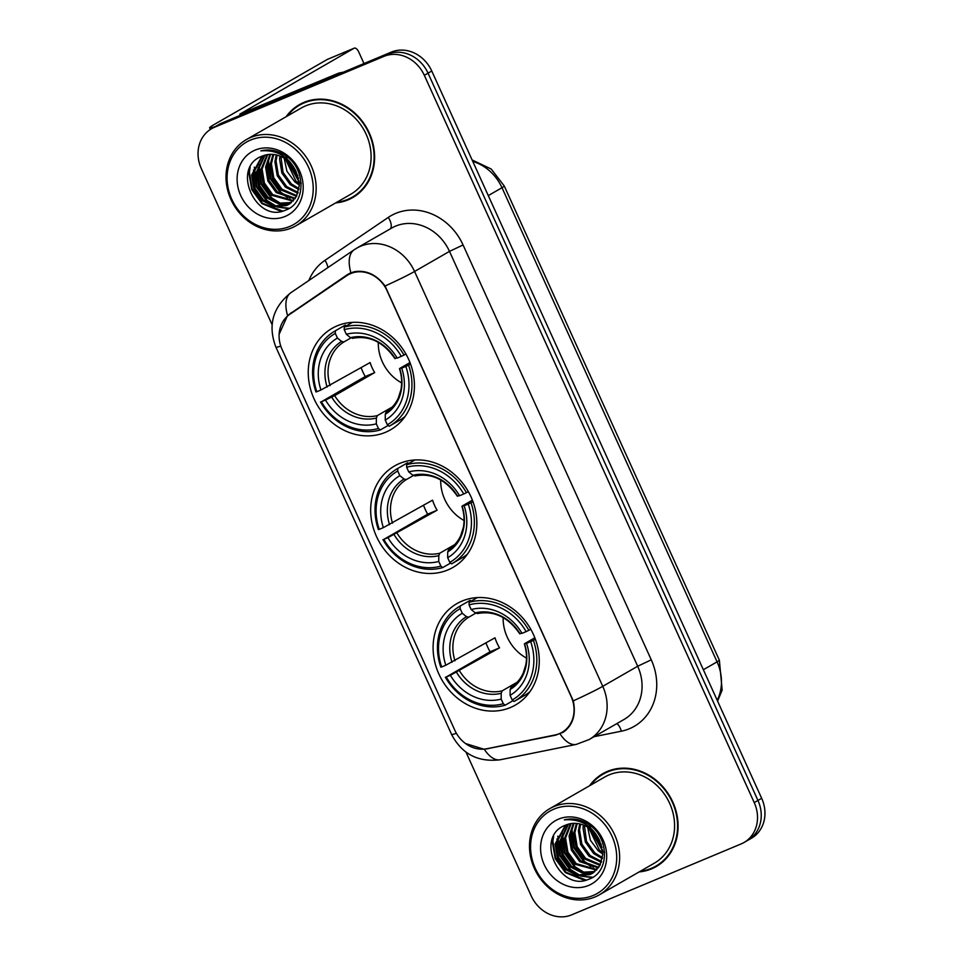 <?xml version="1.0" encoding="UTF-8"?>
<svg xmlns="http://www.w3.org/2000/svg" width="963" height="963" viewBox="0 0 963 963"><rect width="100%" height="100%" fill="white"/><g stroke="black" fill="none" stroke-linecap="round" stroke-linejoin="round"><path stroke-width="1.44" d="M399.609 463.456A58.538 51.159 -119.9 0 0 394.565 465.948A58.538 51.159 -119.9 0 0 377.881 539.376A58.538 51.159 -119.9 0 0 447.903 569.927A58.538 51.159 -119.9 0 0 452.947 567.436A58.538 51.159 -119.9 0 0 469.631 494.007A58.538 51.159 -119.9 0 0 399.609 463.456M462.035 601.068A58.538 51.159 -119.9 0 0 456.992 603.56A58.538 51.159 -119.9 0 0 440.308 676.989A58.538 51.159 -119.9 0 0 510.33 707.552A58.538 51.159 -119.9 0 0 515.374 705.06A58.538 51.159 -119.9 0 0 532.058 631.632A58.538 51.159 -119.9 0 0 462.035 601.068M337.182 325.831A58.538 51.159 -119.9 0 0 332.139 328.323A58.538 51.159 -119.9 0 0 315.455 401.752A58.538 51.159 -119.9 0 0 385.477 432.315A58.538 51.159 -119.9 0 0 390.521 429.823A58.538 51.159 -119.9 0 0 407.205 356.394A58.538 51.159 -119.9 0 0 337.182 325.831M350.628 273.588A29.829 26.061 -119.9 0 0 348.064 274.864A29.829 26.061 -119.9 0 0 346.632 275.755L289.815 314.287A29.829 26.061 -119.9 0 0 282.039 349.328L454.873 730.351A29.829 26.061 -119.9 0 0 486.893 748.733L554.953 734.998A29.829 26.061 -119.9 0 0 561.898 732.386A29.829 26.061 -119.9 0 0 571.107 696.454L387.018 290.633A29.829 26.061 -119.9 0 0 350.628 273.588M335.69 202.904A53.579 46.814 -119.9 0 0 348.137 199.835A53.579 46.814 -119.9 0 0 352.747 197.547A53.579 46.814 -119.9 0 0 368.022 130.366A53.579 46.814 -119.9 0 0 303.935 102.391A53.579 46.814 -119.9 0 0 299.324 104.678A53.579 46.814 -119.9 0 0 286.119 116.74M301.214 103.655A53.579 46.814 -119.9 0 0 296.989 106.797M349.75 198.51A53.579 46.814 -119.9 0 0 351.868 197.692A53.579 46.814 -119.9 0 0 354.589 196.428M639.167 871.912A53.579 46.814 -119.9 0 0 651.614 868.843A53.579 46.814 -119.9 0 0 656.224 866.556A53.579 46.814 -119.9 0 0 671.5 799.362A53.579 46.814 -119.9 0 0 607.412 771.399A53.579 46.814 -119.9 0 0 602.802 773.686A53.579 46.814 -119.9 0 0 589.597 785.736M604.692 772.663A53.579 46.814 -119.9 0 0 600.467 775.805M653.227 867.519A53.579 46.814 -119.9 0 0 655.334 866.7A53.579 46.814 -119.9 0 0 658.066 865.436M279.114 334.317L287.552 315.527L347.077 274.864L354.48 271.674C366.349 269.881 376.557 274.66 385.08 286.011L573.274 700.871C576.175 714.702 572.877 725.127 563.367 732.157L562.536 732.65M211.559 128.717L219.01 124.432A33.139 28.95 -119.9 0 1 221.863 123.023L391.339 52.098A33.139 28.95 -119.9 0 1 431.773 71.033L761.673 798.303A33.139 28.95 -119.9 0 1 751.441 838.231L747.721 840.374A33.139 28.95 -119.9 0 0 757.953 800.446L428.054 73.176A33.139 28.95 -119.9 0 0 387.62 54.241L218.132 125.166A33.139 28.95 -119.9 0 0 215.279 126.574A33.139 28.95 -119.9 0 1 218.132 125.166L387.62 54.241A33.139 28.95 -119.9 0 1 428.054 73.176L757.953 800.446A33.139 28.95 -119.9 0 1 747.721 840.374L743.99 842.517A33.139 28.95 -119.9 0 0 754.234 802.588L424.322 75.319A33.139 28.95 -119.9 0 0 383.9 56.384L214.412 127.309A33.139 28.95 -119.9 0 0 211.559 128.717A33.139 28.95 -119.9 0 0 201.327 168.645L272.096 324.663M563.367 732.157L555.856 735.106L484.317 749.322L465.526 743.544M564.715 731.182L562.874 731.832M293.342 311.892L350.773 272.854M466.008 752.139L531.227 895.915A33.139 28.95 -119.9 0 0 571.661 914.85L741.137 843.925A33.139 28.95 -119.9 0 0 743.99 842.517M215.459 126.478A44.19 2.359 155.6 0 1 209.621 127.838A44.19 2.359 155.6 0 1 214.183 124.516L327.336 59.417A5.525 2.672 -112.7 0 1 327.48 59.345A5.525 2.672 -112.7 0 1 327.637 59.297M363.99 63.546L358.705 51.906A5.525 2.672 67.3 0 0 354.252 48.15A5.525 2.672 67.3 0 0 354.095 48.222L239.811 114.152L338.482 73.224A5.525 4.827 60.1 0 1 339.289 72.983L343.454 72.141M289.755 226.449A47.5 41.505 -119.9 0 0 308.509 167.213A47.5 41.505 -119.9 0 0 250.561 140.068A47.5 41.505 -119.9 0 0 231.806 199.317A47.5 41.505 -119.9 0 0 289.755 226.449M291.596 227.93A49.703 43.431 -119.9 0 0 295.882 225.811A49.703 43.431 -119.9 0 0 310.038 163.469A49.703 43.431 -119.9 0 0 250.585 137.516A49.703 43.431 -119.9 0 0 246.299 139.635A49.703 43.431 -119.9 0 0 232.131 201.977A49.703 43.431 -119.9 0 0 291.596 227.93M295.882 225.811L350.821 194.201A49.703 43.431 -119.9 0 0 364.989 131.859A49.703 43.431 -119.9 0 0 305.536 105.906A49.703 43.431 -119.9 0 0 301.25 108.025L246.299 139.635M336.845 202.242A53.025 46.332 -119.9 0 0 347.908 199.329A53.025 46.332 -119.9 0 0 352.47 197.078L356.202 194.935A53.025 46.332 -119.9 0 0 358.814 193.298M352.47 197.078A53.025 46.332 -119.9 0 0 367.589 130.571A53.025 46.332 -119.9 0 0 304.164 102.897A53.025 46.332 -119.9 0 0 299.601 105.16A53.025 46.332 -119.9 0 0 287.275 116.066M298.578 178.384L289.478 162.205M297.844 175.772L291.332 164.155M299.312 185.04L294.822 181.875L286.914 171.233L284.133 158.088M299.288 183.656L295.99 181.2L285.313 158.835M298.855 189.651L290.176 184.559L281.87 173.027L279.559 158.991L279.932 156.03M299.024 188.604L291.332 183.885L283.038 172.353L280.919 156.427M297.856 193.31L285.517 187.231L277.224 175.699L274.9 161.676L276.261 154.911M298.145 192.456L286.673 186.557L278.379 175.037L276.056 161.002L277.139 155.115M296.508 196.356L280.859 189.916L272.565 178.384L270.242 164.348L272.938 154.393M296.881 195.645L282.027 189.242L273.721 177.71L271.41 163.686L273.745 154.477M294.895 198.92L276.2 192.588L267.907 181.056L265.583 167.032L269.869 154.345M295.316 198.318L277.368 191.926L269.074 180.394L266.751 166.358L270.615 154.321M293.041 201.098L271.542 195.272L263.248 183.74L260.925 169.705L267.016 154.67M293.522 200.581L272.71 194.598L264.416 183.066L262.092 169.043L267.714 154.549M290.995 202.916L278.764 203.927L266.883 197.945L258.59 186.413L256.266 172.389L264.356 155.32M291.524 202.495L279.547 203.181L268.051 197.283L259.757 185.751L257.434 171.715L265.006 155.127M296.207 171.775A27.614 24.135 -119.9 0 0 262.514 155.994C230.025 167.008 255.989 223.813 285.253 210.235C306.98 203.422 305.897 166.635 283.7 154.489C276.164 150.156 268.557 148.94 260.853 150.878C277.067 149.602 288.852 156.572 296.207 171.775L299.3 185.353L296.411 196.536L288.768 204.409L286.468 205.552L274.178 206.624L262.225 200.629L253.931 189.097L251.62 175.061L261.96 156.211M289.345 204.072L275.334 205.95L263.393 199.955L255.099 188.423L252.775 174.399L262.478 156.006M255.123 150.108A36.45 31.851 -119.9 0 0 240.726 195.573A36.45 31.851 -119.9 0 0 285.192 216.41A36.45 31.851 -119.9 0 0 299.589 170.945A36.45 31.851 -119.9 0 0 255.123 150.108M306.053 101.572A53.025 46.332 -119.9 0 0 303.321 103.017L299.601 105.16M282.641 211.041L262.49 203.253L252.306 189.278L249.405 172.257L250.163 167.081M289.285 208.273L278.813 207.081M276.092 206.094L267.136 200.569L256.965 186.593L254.316 167.141M280.751 203.422L271.795 197.897L261.623 183.921L258.975 164.456M290.068 198.065L281.112 192.54L270.94 178.564L268.28 159.1M301.13 182.958L300.42 182.392M299.096 181.261L287.251 160.243M286.998 158.787L286.721 156.584M281.052 211.354L261.9 203.59L251.728 189.615L248.815 172.594L249.261 169.031M288.731 208.598L277.043 207.021M273.456 205.492L266.558 200.906L256.387 186.942L253.474 169.933M278.114 202.82L271.217 198.234L261.045 184.258L258.132 167.249M287.431 197.451L280.534 192.877L270.35 178.901L267.449 161.892M301.178 183.764L300.468 183.223M299.192 182.188L286.505 159.665M286.276 158.185L286.071 156.09M378.303 342.322A40.867 35.715 -119.9 0 0 401.631 382.877M388.197 425.429L380.289 429.967L378.447 428.487A52.58 45.947 -119.9 0 1 321.389 401.764L325.518 400.042A47.5 41.505 -119.9 0 0 376.328 423.84L376.364 418.038L377.34 415.607L392.23 407.036M335.305 333.391L335.317 330.839A54.783 47.873 -119.9 0 0 334.943 331.043A54.783 47.873 -119.9 0 0 315.972 391.941L316.827 391.724A52.58 45.947 -119.9 0 1 335.305 333.391L337.411 338.037A47.5 41.505 -119.9 0 0 320.956 389.991L370.129 362.557A40.867 35.715 -119.9 0 0 374.679 372.597L334.667 395.624L325.518 400.042M350.893 337.941L343.923 341.949L341.6 341.42L337.411 338.037M321.389 401.764L365.242 376.545A52.471 45.851 60.1 0 1 361.125 367.734M399.176 420.506A54.783 47.873 -119.9 0 0 399.549 420.301A54.783 47.873 -119.9 0 0 405.038 416.522M335.317 330.839L345.284 325.097A54.783 47.873 -119.9 0 0 344.91 325.313L334.943 331.043M345.284 325.097L346.764 326.288M389.208 426.236A54.783 47.873 -119.9 0 0 389.582 426.031A54.783 47.873 -119.9 0 0 408.565 365.133L405.832 366.421A52.58 45.947 -119.9 0 1 387.367 424.755L389.208 426.236M410.539 364.002L408.565 365.133M320.523 401.98A54.783 47.873 -119.9 0 0 380.289 429.967M387.367 424.755L385.248 420.109A47.5 41.505 -119.9 0 0 401.703 368.155L405.832 366.421M376.328 423.84L378.447 428.487M320.956 389.991L316.827 391.724M401.703 368.155L400.066 368.251L409.985 362.545M399.501 368.66C401.752 375.859 402.221 382.889 400.933 389.726L398.273 398.08C395.468 404.063 391.459 408.661 386.223 411.887L385.284 414.307L385.248 420.109M385.284 414.307A42.492 37.124 -119.9 0 0 399.741 368.648L400.066 368.251M352.494 322.352L344.236 327.095L344.224 329.659A52.58 45.947 -119.9 0 1 401.282 356.382L404.003 355.094A54.783 47.873 -119.9 0 0 344.236 327.095M404.003 355.094L405.917 353.987M401.282 356.382L397.153 358.104A47.5 41.505 -119.9 0 0 346.331 334.305L344.224 329.659M395.516 358.2L397.153 358.104M346.331 334.305L350.52 337.676L352.843 338.218M365.242 376.545L374.679 372.597M440.729 479.947A40.867 35.715 -119.9 0 0 464.058 520.501M450.624 563.042L442.715 567.592L440.873 566.112A52.58 45.947 -119.9 0 1 383.816 539.388L387.945 537.655A47.5 41.505 -119.9 0 0 438.755 561.453L438.791 555.651L439.766 553.219L454.656 544.661M397.731 471.003L397.743 468.451A54.783 47.873 -119.9 0 0 397.37 468.668A54.783 47.873 -119.9 0 0 378.399 529.554L379.253 529.337A52.58 45.947 -119.9 0 1 397.731 471.003L399.838 475.662A47.5 41.505 -119.9 0 0 383.382 527.616L432.556 500.17A40.867 35.715 -119.9 0 0 437.106 510.221L387.945 537.655M413.32 475.566L406.35 479.574L404.027 479.032L399.838 475.662M383.816 539.388L427.668 514.17A52.471 45.851 60.1 0 1 423.551 505.346M461.602 558.131A54.783 47.873 -119.9 0 0 461.975 557.914A54.783 47.873 -119.9 0 0 467.464 554.146M397.743 468.451L407.71 462.721A54.783 47.873 -119.9 0 0 407.337 462.926L397.37 468.668M407.71 462.721L409.191 463.901M451.635 563.861A54.783 47.873 -119.9 0 0 452.008 563.644A54.783 47.873 -119.9 0 0 470.991 502.758L468.259 504.046A52.58 45.947 -119.9 0 1 449.793 562.38L451.635 563.861M472.965 501.627L470.991 502.758M382.949 539.605A54.783 47.873 -119.9 0 0 442.715 567.592M449.793 562.38L447.675 557.721A47.5 41.505 -119.9 0 0 464.13 505.768L468.259 504.046M438.755 561.453L440.873 566.112M383.382 527.616L379.253 529.337M464.13 505.768L462.493 505.864L472.412 500.158M461.927 506.273C464.178 513.484 464.648 520.501 463.359 527.339L460.699 535.705C457.894 541.675 453.886 546.274 448.65 549.512L447.711 551.919L447.675 557.721M447.711 551.919A42.492 37.124 -119.9 0 0 462.168 506.261L462.493 505.864M414.921 459.965L406.663 464.72L406.651 467.272A52.58 45.947 -119.9 0 1 463.709 493.995L466.429 492.707A54.783 47.873 -119.9 0 0 406.663 464.72M466.429 492.707L468.343 491.612M463.709 493.995L459.58 495.728A47.5 41.505 -119.9 0 0 408.757 471.918L406.651 467.272M457.943 495.825L459.58 495.728M408.757 471.918L412.946 475.301L415.27 475.842M427.668 514.17L437.106 510.221M503.155 617.56A40.867 35.715 -119.9 0 0 526.484 658.114M513.05 700.667L505.142 705.205L503.3 703.724A52.58 45.947 -119.9 0 1 446.242 677.001L450.371 675.28A47.5 41.505 -119.9 0 0 501.181 699.078L501.217 693.276L502.192 690.844L517.083 682.273M460.158 608.628L460.17 606.064A54.783 47.873 -119.9 0 0 459.796 606.281A54.783 47.873 -119.9 0 0 440.825 667.166L441.68 666.962A52.58 45.947 -119.9 0 1 460.158 608.628L462.264 613.275A47.5 41.505 -119.9 0 0 445.809 665.228L494.982 637.795A40.867 35.715 -119.9 0 0 499.532 647.834L450.371 675.28M475.746 613.178L468.776 617.187L466.453 616.645L462.264 613.275M446.242 677.001L490.095 651.782A52.471 45.851 60.1 0 1 485.978 642.971M524.028 695.743A54.783 47.873 -119.9 0 0 524.402 695.527A54.783 47.873 -119.9 0 0 529.891 691.759M460.17 606.064L470.137 600.334A54.783 47.873 -119.9 0 0 469.763 600.551L459.796 606.281M470.137 600.334L471.617 601.526M514.061 701.473A54.783 47.873 -119.9 0 0 514.435 701.269A54.783 47.873 -119.9 0 0 533.418 640.371L530.685 641.659A52.58 45.947 -119.9 0 1 512.22 699.993L514.061 701.473M535.392 639.239L533.418 640.371M445.375 677.218A54.783 47.873 -119.9 0 0 505.142 705.205M512.22 699.993L510.101 695.346A47.5 41.505 -119.9 0 0 526.556 643.392L530.685 641.659M501.181 699.078L503.3 703.724M445.809 665.228L441.68 666.962M526.556 643.392L524.919 643.489L534.838 637.783M524.354 643.898C526.605 651.096 527.074 658.126 525.786 664.952L523.126 673.318C520.321 679.3 516.312 683.899 511.076 687.125L510.137 689.532L510.101 695.346M510.137 689.532A42.492 37.124 -119.9 0 0 524.594 643.886L524.919 643.489M477.347 597.59L469.089 602.332L469.077 604.896A52.58 45.947 -119.9 0 1 526.135 631.62L528.856 630.332A54.783 47.873 -119.9 0 0 469.089 602.332M528.856 630.332L530.769 629.224M526.135 631.62L522.006 633.341A47.5 41.505 -119.9 0 0 471.184 609.543L469.077 604.896M520.369 633.437L522.006 633.341M471.184 609.543L475.373 612.913L477.696 613.455M490.095 651.782L499.532 647.834M593.232 895.458A47.5 41.505 -119.9 0 0 611.986 836.209A47.5 41.505 -119.9 0 0 554.038 809.076A47.5 41.505 -119.9 0 0 535.272 868.313A47.5 41.505 -119.9 0 0 593.232 895.458M595.074 896.938A49.703 43.431 -119.9 0 0 599.347 894.82A49.703 43.431 -119.9 0 0 613.515 832.477A49.703 43.431 -119.9 0 0 554.062 806.525A49.703 43.431 -119.9 0 0 549.777 808.643A49.703 43.431 -119.9 0 0 535.609 870.985A49.703 43.431 -119.9 0 0 595.074 896.938M599.347 894.82L654.298 863.209A49.703 43.431 -119.9 0 0 668.466 800.867A49.703 43.431 -119.9 0 0 609.001 774.914A49.703 43.431 -119.9 0 0 604.728 777.033L549.777 808.643M640.323 871.25A53.025 46.332 -119.9 0 0 651.385 868.337A53.025 46.332 -119.9 0 0 655.947 866.074L659.679 863.931A53.025 46.332 -119.9 0 0 662.291 862.294M655.947 866.074A53.025 46.332 -119.9 0 0 671.067 799.579A53.025 46.332 -119.9 0 0 607.641 771.905A53.025 46.332 -119.9 0 0 603.079 774.156A53.025 46.332 -119.9 0 0 590.752 785.074M602.056 847.392L592.955 831.201M601.321 844.78L594.797 833.164M602.778 854.049L598.3 850.883L590.391 840.242L587.611 827.097M602.766 852.664L599.468 850.209L588.79 827.843M602.332 858.647L593.641 853.555L585.348 842.035L583.024 827.999L583.409 825.026M602.501 857.612L594.809 852.893L586.515 841.361L584.397 825.435M601.333 862.318L588.983 856.239L580.689 844.707L578.378 830.684L579.738 823.907M601.622 861.464L590.15 855.565L581.857 844.033L579.533 830.01L580.617 824.123M599.985 865.352L584.336 858.912L576.03 847.392L573.719 833.356L576.416 823.401M600.346 864.642L585.492 858.25L577.198 846.718L574.875 832.682L577.21 823.485M598.36 867.928L579.678 861.596L571.384 850.064L569.061 836.04L573.346 823.341M598.793 867.326L580.833 860.922L572.54 849.402L570.228 835.366L574.092 823.317M596.518 870.095L575.019 864.268L566.726 852.749L564.402 838.713L570.493 823.666M597 869.589L576.187 863.606L567.881 852.074L565.57 838.051L571.191 823.558M594.472 871.924L582.23 872.935L570.361 866.953L562.067 855.421L559.744 841.397L567.833 824.328M595.002 871.503L583.024 872.189L571.528 866.279L563.235 854.759L560.911 840.723L568.483 824.135M599.684 840.771A27.614 24.135 -119.9 0 0 565.991 825.002C533.502 836.016 559.467 892.821 588.73 879.243C610.458 872.43 609.374 835.643 587.177 823.497C579.642 819.152 572.022 817.948 564.33 819.874C580.545 818.61 592.317 825.58 599.684 840.771L602.778 854.362L599.889 865.544L592.245 873.417L589.934 874.548L577.644 875.632L565.702 869.637L557.408 858.105L555.085 844.07L565.437 825.207M592.811 873.08L578.811 874.958L566.87 868.963L558.576 857.431L556.253 843.407L565.943 825.014M558.6 819.116A36.45 31.851 -119.9 0 0 544.191 864.581A36.45 31.851 -119.9 0 0 588.67 885.418A36.45 31.851 -119.9 0 0 603.067 839.941A36.45 31.851 -119.9 0 0 558.6 819.116M609.531 770.581A53.025 46.332 -119.9 0 0 606.798 772.013L603.079 774.156M586.106 880.038L565.955 872.261L555.783 858.286L552.87 841.265L553.641 836.077M592.763 877.281L582.29 876.089M579.57 875.102L570.614 869.577L560.442 855.601L557.794 836.149M584.228 872.418L575.272 866.905L565.1 852.929L562.44 833.464M593.533 867.061L584.589 861.548L574.405 847.56L571.757 828.108M604.608 851.954L603.897 851.4M602.561 850.269L590.716 829.251M590.463 827.783L590.199 825.58M584.529 880.363L565.377 872.598L555.206 858.611L552.293 841.602L552.726 838.039M592.209 877.606L580.52 876.029M576.933 874.5L570.036 869.914L559.864 855.951L556.951 838.929M581.592 871.816L574.694 867.23L564.523 853.266L561.61 836.257M590.909 866.459L583.999 861.873L573.828 847.909L570.915 830.9M604.656 852.761L603.933 852.219M602.669 851.196L589.97 828.674M589.753 827.193L589.549 825.098M308.858 280.498A55.228 48.258 60.1 0 1 324.976 260.335L388.282 217.409A55.228 48.258 60.1 0 1 463.071 244.963L651.265 659.824L637.687 666.24L449.492 251.379A44.19 38.604 -119.9 0 0 395.588 226.124A44.19 38.604 -119.9 0 0 391.785 228.002L356.852 248.093A44.19 38.604 60.1 0 1 360.656 246.215A44.19 38.604 60.1 0 1 414.572 271.47A38.664 2.058 155.6 0 1 385.08 286.011M651.265 659.824A55.228 48.258 60.1 0 1 629.441 728.714A55.228 48.258 60.1 0 1 621.352 731.194L594.087 736.695M624.036 719.469A44.19 38.604 -119.9 0 0 637.687 666.24L602.754 686.33A44.19 38.604 60.1 0 1 589.115 739.56L624.036 719.469M356.852 248.093L354.167 249.778A38.664 18.766 55.9 0 0 350.917 272.794M573.274 700.871A38.664 2.058 -24.4 0 0 602.754 686.33L414.572 271.47L449.492 251.379L463.071 244.963M456.39 733.312A38.664 2.058 155.6 0 1 451.563 734.396L275.912 347.161A38.664 2.058 -24.4 0 0 280.751 346.066M484.317 749.322A38.664 18.044 78.6 0 0 500.351 759.735C478.069 762.491 461.819 754.053 451.563 734.396M275.912 347.161C267.666 325.566 272.649 307.414 290.862 292.704A38.664 18.766 55.9 0 0 287.552 315.527M560.069 733.866A38.664 18.044 78.6 0 0 576.187 744.423L500.351 759.735M754.234 802.588L761.673 798.303M424.322 75.319L431.773 71.033M383.9 56.384L391.339 52.098M214.412 127.309L221.863 123.023M324.976 260.335A11.05 5.357 -124.1 0 1 327.877 267.606M388.282 217.409A11.05 5.357 -124.1 0 1 390.22 228.905M616.826 723.61A11.05 5.152 -101.4 0 1 621.352 731.194M487.796 748.841L488.59 748.383M555.856 735.106L556.879 734.528M290.272 313.396L294.979 310.676M347.077 274.864L349.93 273.227M717.218 700.294A44.19 38.604 -119.9 0 0 717.074 661.846L502 187.713A44.19 38.604 -119.9 0 0 472.785 161.435M488.289 195.609L502 187.713A22.089 1.18 -24.4 0 0 504.287 186.052L719.361 660.185L722.166 690.098L717.591 701.112M719.361 660.185A22.089 1.18 -24.4 0 1 717.074 661.846L703.363 669.742M332.139 76.884L338.482 73.224M354.095 48.222L327.336 59.417M339.289 72.983L333.523 76.294M334.667 395.624A40.867 35.715 -119.9 0 0 377.34 415.607M343.923 341.949A40.867 35.715 -119.9 0 0 330.104 385.573M331.705 397.117A42.492 37.124 -119.9 0 0 376.364 418.038M341.6 341.42A42.492 37.124 -119.9 0 0 327.143 387.078M395.191 358.597A42.492 37.124 -119.9 0 0 350.52 337.676M397.093 533.237A40.867 35.715 -119.9 0 0 439.766 553.219M406.35 479.574A40.867 35.715 -119.9 0 0 392.531 523.186M394.132 534.73A42.492 37.124 -119.9 0 0 438.791 555.651M404.027 479.032A42.492 37.124 -119.9 0 0 389.57 524.691M457.618 496.222A42.492 37.124 -119.9 0 0 412.946 475.301M459.52 670.85A40.867 35.715 -119.9 0 0 502.192 690.844M468.776 617.187A40.867 35.715 -119.9 0 0 454.957 660.811M456.558 672.355A42.492 37.124 -119.9 0 0 501.217 693.276M466.453 616.645A42.492 37.124 -119.9 0 0 451.996 662.303M520.044 633.835A42.492 37.124 -119.9 0 0 475.373 612.913M348.064 274.864L352.879 272.096M561.898 732.386L566.376 729.81M576.187 744.423L589.115 739.56M354.167 249.778L290.862 292.704M472.099 159.93L491.214 169.043L504.287 186.052M210.367 129.451L209.621 127.838M327.48 59.345L354.252 48.15M289.935 203.747L288.768 204.409M399.549 420.301L389.582 426.031M352.518 338.35C369.178 335.136 383.322 341.889 394.95 358.621M461.975 557.914L452.008 563.644M414.945 475.975C431.605 472.749 445.749 479.502 457.377 496.234M524.402 695.527L514.435 701.269M477.371 613.587C494.031 610.373 508.175 617.127 519.803 633.859M593.401 872.755L592.245 873.417"/></g></svg>
